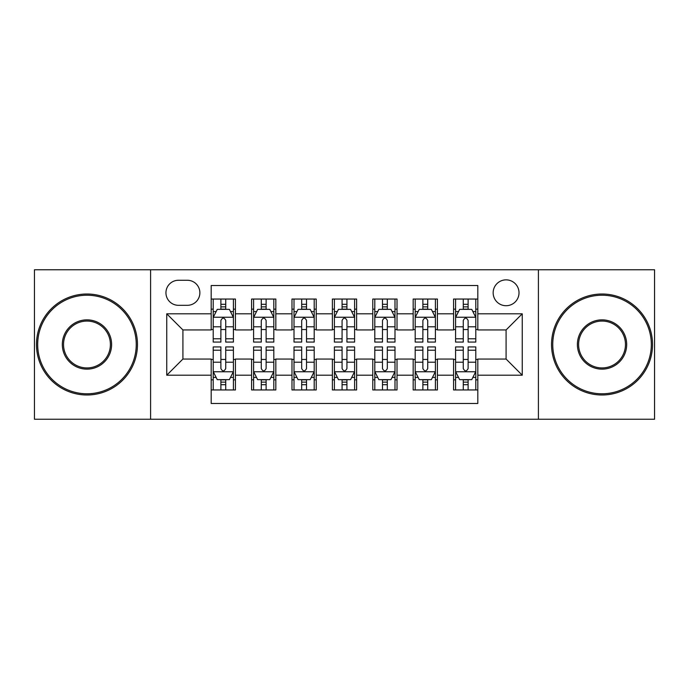 <?xml version="1.0" encoding="UTF-8"?>
<svg xmlns="http://www.w3.org/2000/svg" width="689" height="689" viewBox="0 0 689 689"><rect width="100%" height="100%" fill="white"/><g stroke="black" fill="none" stroke-linecap="round" stroke-linejoin="round"><path stroke-width="1.03" d="M506.088 279.863A12.927 12.927 0 0 0 493.16 292.791A12.927 12.927 0 0 0 506.088 305.718A12.927 12.927 0 0 0 519.015 292.791A12.927 12.927 0 0 0 506.088 279.863M538.41 419.239L654.55 419.239L654.55 269.761L538.41 269.761L538.41 419.239L150.59 419.239L150.59 269.761L34.45 269.761L34.45 419.239L150.59 419.239M477.813 299.052L453.569 299.052L453.569 313.796L437.412 313.796L437.412 329.953L453.569 329.953L453.569 313.796M437.412 313.796L437.412 299.052L413.176 299.052L413.176 313.796L397.019 313.796L397.019 329.953L413.176 329.953L413.176 313.796M397.019 313.796L397.019 299.052L372.775 299.052L372.775 313.796L356.618 313.796L356.618 329.953L372.775 329.953L372.775 313.796M356.618 313.796L356.618 299.052L332.382 299.052L332.382 313.796L316.225 313.796L316.225 329.953L332.382 329.953L332.382 313.796M316.225 313.796L316.225 299.052L291.981 299.052L291.981 313.796L275.824 313.796L275.824 329.953L291.981 329.953L291.981 313.796M275.824 313.796L275.824 299.052L251.588 299.052L251.588 329.953L235.431 329.953L235.431 299.052L211.187 299.052M211.187 389.948L235.431 389.948L235.431 359.047L251.588 359.047L251.588 389.948L275.824 389.948L275.824 359.047L291.981 359.047L291.981 375.204L275.824 375.204M291.981 375.204L291.981 389.948L316.225 389.948L316.225 359.047L332.382 359.047L332.382 375.204L316.225 375.204M332.382 375.204L332.382 389.948L356.618 389.948L356.618 359.047L372.775 359.047L372.775 375.204L356.618 375.204M372.775 375.204L372.775 389.948L397.019 389.948L397.019 359.047L413.176 359.047L413.176 375.204L397.019 375.204M413.176 375.204L413.176 389.948L437.412 389.948L437.412 359.047L453.569 359.047L453.569 375.204L437.412 375.204M178.468 305.313L187.356 305.313A12.523 12.523 0 0 0 199.879 292.791A12.523 12.523 0 0 0 187.356 280.268L178.468 280.268A12.523 12.523 0 0 0 165.946 292.791A12.523 12.523 0 0 0 178.468 305.313M538.41 269.761L150.59 269.761M477.813 313.796L477.813 285.522L211.187 285.522L211.187 329.953L182.912 329.953L182.912 359.047L211.187 359.047L211.187 403.478L477.813 403.478L477.813 359.047L506.088 359.047L506.088 329.953L477.813 329.953L477.813 313.796L522.245 313.796L522.245 375.204L477.813 375.204M211.187 375.204L166.755 375.204L166.755 313.796L211.187 313.796M453.569 375.204L453.569 389.948L477.813 389.948M211.187 309.154L213.211 309.154M220.885 309.154L225.734 309.154M233.407 309.154L235.431 309.154M211.187 329.549L213.211 329.549M220.885 329.549L225.734 329.549M233.407 329.549L235.431 329.549M211.187 359.451L213.211 359.451M220.885 359.451L225.734 359.451M233.407 359.451L235.431 359.451M211.187 379.846L213.211 379.846M220.885 379.846L225.734 379.846M233.407 379.846L235.431 379.846M251.588 329.549L253.604 329.549M261.277 329.549L266.126 329.549M273.809 329.549L275.824 329.549M251.588 309.154L253.604 309.154M261.277 309.154L266.126 309.154M273.809 309.154L275.824 309.154M251.588 359.451L253.604 359.451M261.277 359.451L266.126 359.451M273.809 359.451L275.824 359.451M251.588 379.846L253.604 379.846M261.277 379.846L266.126 379.846M273.809 379.846L275.824 379.846M291.981 359.451L294.005 359.451M301.679 359.451L306.527 359.451M314.201 359.451L316.225 359.451M291.981 379.846L294.005 379.846M301.679 379.846L306.527 379.846M314.201 379.846L316.225 379.846M291.981 309.154L294.005 309.154M301.679 309.154L306.527 309.154M314.201 309.154L316.225 309.154M291.981 329.549L294.005 329.549M301.679 329.549L306.527 329.549M314.201 329.549L316.225 329.549M332.382 359.451L334.398 359.451M342.08 359.451L346.92 359.451M354.602 359.451L356.618 359.451M332.382 379.846L334.398 379.846M342.08 379.846L346.92 379.846M354.602 379.846L356.618 379.846M332.382 309.154L334.398 309.154M342.08 309.154L346.92 309.154M354.602 309.154L356.618 309.154M332.382 329.549L334.398 329.549M342.08 329.549L346.92 329.549M354.602 329.549L356.618 329.549M372.775 359.451L374.799 359.451M382.473 359.451L387.321 359.451M394.995 359.451L397.019 359.451M372.775 379.846L374.799 379.846M382.473 379.846L387.321 379.846M394.995 379.846L397.019 379.846M372.775 309.154L374.799 309.154M382.473 309.154L387.321 309.154M394.995 309.154L397.019 309.154M372.775 329.549L374.799 329.549M382.473 329.549L387.321 329.549M394.995 329.549L397.019 329.549M413.176 359.451L415.191 359.451M422.874 359.451L427.723 359.451M435.396 359.451L437.412 359.451M413.176 379.846L415.191 379.846M422.874 379.846L427.723 379.846M435.396 379.846L437.412 379.846M413.176 309.154L415.191 309.154M422.874 309.154L427.723 309.154M435.396 309.154L437.412 309.154M413.176 329.549L415.191 329.549M422.874 329.549L427.723 329.549M435.396 329.549L437.412 329.549M453.569 359.451L455.593 359.451M463.266 359.451L468.115 359.451M475.789 359.451L477.813 359.451M453.569 379.846L455.593 379.846M463.266 379.846L468.115 379.846M475.789 379.846L477.813 379.846M453.569 309.154L455.593 309.154M463.266 309.154L468.115 309.154M475.789 309.154L477.813 309.154M453.569 329.549L455.593 329.549M463.266 329.549L468.115 329.549M475.789 329.549L477.813 329.549M182.912 329.953L166.755 313.796M182.912 359.047L166.755 375.204M522.245 313.796L506.088 329.953M522.245 375.204L506.088 359.047M225.734 304.305L220.885 304.305M233.407 338.781L225.734 338.781L225.734 342.08L233.407 342.08L233.407 317.431L229.368 309.352L217.25 309.352L213.211 317.431L213.211 342.08L220.885 342.08L220.885 338.781L213.211 338.781M213.211 317.431L213.211 299.052M233.407 317.431L233.407 299.052M220.885 309.352L220.885 299.052M225.734 299.052L225.734 309.352M225.734 338.781L225.734 320.463C224.114 317.353 222.504 317.353 220.885 320.463L220.885 338.781M220.885 384.695L225.734 384.695M213.211 350.219L220.885 350.219L220.885 346.92L213.211 346.92L213.211 371.569L217.25 379.648L229.368 379.648L233.407 371.569L233.407 346.92L225.734 346.92L225.734 350.219L233.407 350.219M233.407 371.569L233.407 389.948M213.211 371.569L213.211 389.948M225.734 379.648L225.734 389.948M220.885 389.948L220.885 379.648M220.885 350.219L220.885 368.537C222.495 371.647 224.114 371.647 225.734 368.537L225.734 350.219M86.969 295.219A49.281 49.281 0 0 0 37.68 344.5A49.281 49.281 0 0 0 86.969 393.781A49.281 49.281 0 0 0 136.25 344.5A49.281 49.281 0 0 0 86.969 295.219M86.969 394.995A50.495 50.495 0 0 1 36.474 344.5A50.495 50.495 0 0 1 86.969 294.005A50.495 50.495 0 0 1 137.464 344.5A50.495 50.495 0 0 1 86.969 394.995M86.969 319.86A24.64 24.64 0 0 1 111.609 344.5A24.64 24.64 0 0 1 86.969 369.14A24.64 24.64 0 0 1 62.32 344.5A24.64 24.64 0 0 1 86.969 319.86M86.969 367.935A23.435 23.435 0 0 0 110.395 344.5A23.435 23.435 0 0 0 86.969 321.065A23.435 23.435 0 0 0 63.534 344.5A23.435 23.435 0 0 0 86.969 367.935M602.031 295.219A49.281 49.281 0 0 0 552.75 344.5A49.281 49.281 0 0 0 602.031 393.781A49.281 49.281 0 0 0 651.32 344.5A49.281 49.281 0 0 0 602.031 295.219M602.031 394.995A50.495 50.495 0 0 1 551.536 344.5A50.495 50.495 0 0 1 602.031 294.005A50.495 50.495 0 0 1 652.526 344.5A50.495 50.495 0 0 1 602.031 394.995M602.031 319.86A24.64 24.64 0 0 1 626.68 344.5A24.64 24.64 0 0 1 602.031 369.14A24.64 24.64 0 0 1 577.391 344.5A24.64 24.64 0 0 1 602.031 319.86M602.031 367.935A23.435 23.435 0 0 0 625.466 344.5A23.435 23.435 0 0 0 602.031 321.065A23.435 23.435 0 0 0 578.605 344.5A23.435 23.435 0 0 0 602.031 367.935M266.126 304.305L261.277 304.305M273.809 338.781L266.126 338.781L266.126 342.08L273.809 342.08L273.809 317.431L269.761 309.352L257.643 309.352L253.604 317.431L253.604 342.08L261.277 342.08L261.277 338.781L253.604 338.781M253.604 317.431L253.604 299.052M273.809 317.431L273.809 299.052M261.277 309.352L261.277 299.052M266.126 299.052L266.126 309.352M266.126 338.781L266.126 320.463C264.516 317.353 262.897 317.353 261.277 320.463L261.277 338.781M306.527 304.305L301.679 304.305M314.201 338.781L306.527 338.781L306.527 342.08L314.201 342.08L314.201 317.431L310.162 309.352L298.044 309.352L294.005 317.431L294.005 342.08L301.679 342.08L301.679 338.781L294.005 338.781M294.005 317.431L294.005 299.052M314.201 317.431L314.201 299.052M301.679 309.352L301.679 299.052M306.527 299.052L306.527 309.352M306.527 338.781L306.527 320.463C304.917 317.353 303.298 317.353 301.679 320.463L301.679 338.781M346.92 304.305L342.08 304.305M354.602 338.781L346.92 338.781L346.92 342.08L354.602 342.08L354.602 317.431L350.563 309.352L338.437 309.352L334.398 317.431L334.398 342.08L342.08 342.08L342.08 338.781L334.398 338.781M334.398 317.431L334.398 299.052M354.602 317.431L354.602 299.052M342.08 309.352L342.08 299.052M346.92 299.052L346.92 309.352M346.92 338.781L346.92 320.463C345.31 317.353 343.69 317.353 342.08 320.463L342.08 338.781M387.321 304.305L382.473 304.305M394.995 338.781L387.321 338.781L387.321 342.08L394.995 342.08L394.995 317.431L390.956 309.352L378.838 309.352L374.799 317.431L374.799 342.08L382.473 342.08L382.473 338.781L374.799 338.781M374.799 317.431L374.799 299.052M394.995 317.431L394.995 299.052M382.473 309.352L382.473 299.052M387.321 299.052L387.321 309.352M387.321 338.781L387.321 320.463C385.711 317.353 384.092 317.353 382.473 320.463L382.473 338.781M261.277 384.695L266.126 384.695M253.604 350.219L261.277 350.219L261.277 346.92L253.604 346.92L253.604 371.569L257.643 379.648L269.761 379.648L273.809 371.569L273.809 346.92L266.126 346.92L266.126 350.219L273.809 350.219M273.809 371.569L273.809 389.948M253.604 371.569L253.604 389.948M266.126 379.648L266.126 389.948M261.277 389.948L261.277 379.648M261.277 350.219L261.277 368.537C262.897 371.647 264.507 371.647 266.126 368.537L266.126 350.219M301.679 384.695L306.527 384.695M294.005 350.219L301.679 350.219L301.679 346.92L294.005 346.92L294.005 371.569L298.044 379.648L310.162 379.648L314.201 371.569L314.201 346.92L306.527 346.92L306.527 350.219L314.201 350.219M314.201 371.569L314.201 389.948M294.005 371.569L294.005 389.948M306.527 379.648L306.527 389.948M301.679 389.948L301.679 379.648M301.679 350.219L301.679 368.537C303.289 371.647 304.908 371.647 306.527 368.537L306.527 350.219M342.08 384.695L346.92 384.695M334.398 350.219L342.08 350.219L342.08 346.92L334.398 346.92L334.398 371.569L338.437 379.648L350.563 379.648L354.602 371.569L354.602 346.92L346.92 346.92L346.92 350.219L354.602 350.219M354.602 371.569L354.602 389.948M334.398 371.569L334.398 389.948M346.92 379.648L346.92 389.948M342.08 389.948L342.08 379.648M342.08 350.219L342.08 368.537C343.69 371.647 345.31 371.647 346.92 368.537L346.92 350.219M382.473 384.695L387.321 384.695M374.799 350.219L382.473 350.219L382.473 346.92L374.799 346.92L374.799 371.569L378.838 379.648L390.956 379.648L394.995 371.569L394.995 346.92L387.321 346.92L387.321 350.219L394.995 350.219M394.995 371.569L394.995 389.948M374.799 371.569L374.799 389.948M387.321 379.648L387.321 389.948M382.473 389.948L382.473 379.648M382.473 350.219L382.473 368.537C384.083 371.647 385.702 371.647 387.321 368.537L387.321 350.219M427.723 304.305L422.874 304.305M435.396 338.781L427.723 338.781L427.723 342.08L435.396 342.08L435.396 317.431L431.357 309.352L419.239 309.352L415.191 317.431L415.191 342.08L422.874 342.08L422.874 338.781L415.191 338.781M415.191 317.431L415.191 299.052M435.396 317.431L435.396 299.052M422.874 309.352L422.874 299.052M427.723 299.052L427.723 309.352M427.723 338.781L427.723 320.463C426.103 317.353 424.493 317.353 422.874 320.463L422.874 338.781M422.874 384.695L427.723 384.695M415.191 350.219L422.874 350.219L422.874 346.92L415.191 346.92L415.191 371.569L419.239 379.648L431.357 379.648L435.396 371.569L435.396 346.92L427.723 346.92L427.723 350.219L435.396 350.219M435.396 371.569L435.396 389.948M415.191 371.569L415.191 389.948M427.723 379.648L427.723 389.948M422.874 389.948L422.874 379.648M422.874 350.219L422.874 368.537C424.484 371.647 426.103 371.647 427.723 368.537L427.723 350.219M468.115 304.305L463.266 304.305M475.789 338.781L468.115 338.781L468.115 342.08L475.789 342.08L475.789 317.431L471.75 309.352L459.632 309.352L455.593 317.431L455.593 342.08L463.266 342.08L463.266 338.781L455.593 338.781M455.593 317.431L455.593 299.052M475.789 317.431L475.789 299.052M463.266 309.352L463.266 299.052M468.115 299.052L468.115 309.352M468.115 338.781L468.115 320.463C466.505 317.353 464.886 317.353 463.266 320.463L463.266 338.781M463.266 384.695L468.115 384.695M455.593 350.219L463.266 350.219L463.266 346.92L455.593 346.92L455.593 371.569L459.632 379.648L471.75 379.648L475.789 371.569L475.789 346.92L468.115 346.92L468.115 350.219L475.789 350.219M475.789 371.569L475.789 389.948M455.593 371.569L455.593 389.948M468.115 379.648L468.115 389.948M463.266 389.948L463.266 379.648M463.266 350.219L463.266 368.537C464.886 371.647 466.496 371.647 468.115 368.537L468.115 350.219M251.588 375.204L235.431 375.204M251.588 313.796L235.431 313.796M233.304 317.233L213.306 317.233M213.211 311.574L216.139 311.574M230.479 311.574L233.407 311.574M220.885 326.793L213.211 326.793M233.407 326.793L225.734 326.793M225.734 306.872L220.885 306.872M213.306 371.767L233.304 371.767M233.407 377.426L230.479 377.426M216.139 377.426L213.211 377.426M225.734 362.207L233.407 362.207M213.211 362.207L220.885 362.207M220.885 382.128L225.734 382.128M273.705 317.233L253.707 317.233M253.604 311.574L256.532 311.574M270.88 311.574L273.809 311.574M261.277 326.793L253.604 326.793M273.809 326.793L266.126 326.793M266.126 306.872L261.277 306.872M314.098 317.233L294.108 317.233M294.005 311.574L296.933 311.574M311.273 311.574L314.201 311.574M301.679 326.793L294.005 326.793M314.201 326.793L306.527 326.793M306.527 306.872L301.679 306.872M354.499 317.233L334.501 317.233M334.398 311.574L337.326 311.574M351.674 311.574L354.602 311.574M342.08 326.793L334.398 326.793M354.602 326.793L346.92 326.793M346.92 306.872L342.08 306.872M394.892 317.233L374.902 317.233M374.799 311.574L377.727 311.574M392.067 311.574L394.995 311.574M382.473 326.793L374.799 326.793M394.995 326.793L387.321 326.793M387.321 306.872L382.473 306.872M253.707 371.767L273.705 371.767M273.809 377.426L270.88 377.426M256.532 377.426L253.604 377.426M266.126 362.207L273.809 362.207M253.604 362.207L261.277 362.207M261.277 382.128L266.126 382.128M294.108 371.767L314.098 371.767M314.201 377.426L311.273 377.426M296.933 377.426L294.005 377.426M306.527 362.207L314.201 362.207M294.005 362.207L301.679 362.207M301.679 382.128L306.527 382.128M334.501 371.767L354.499 371.767M354.602 377.426L351.674 377.426M337.326 377.426L334.398 377.426M346.92 362.207L354.602 362.207M334.398 362.207L342.08 362.207M342.08 382.128L346.92 382.128M374.902 371.767L394.892 371.767M394.995 377.426L392.067 377.426M377.727 377.426L374.799 377.426M387.321 362.207L394.995 362.207M374.799 362.207L382.473 362.207M382.473 382.128L387.321 382.128M435.293 317.233L415.295 317.233M415.191 311.574L418.12 311.574M432.468 311.574L435.396 311.574M422.874 326.793L415.191 326.793M435.396 326.793L427.723 326.793M427.723 306.872L422.874 306.872M415.295 371.767L435.293 371.767M435.396 377.426L432.468 377.426M418.12 377.426L415.191 377.426M427.723 362.207L435.396 362.207M415.191 362.207L422.874 362.207M422.874 382.128L427.723 382.128M475.694 317.233L455.696 317.233M455.593 311.574L458.521 311.574M472.861 311.574L475.789 311.574M463.266 326.793L455.593 326.793M475.789 326.793L468.115 326.793M468.115 306.872L463.266 306.872M455.696 371.767L475.694 371.767M475.789 377.426L472.861 377.426M458.521 377.426L455.593 377.426M468.115 362.207L475.789 362.207M455.593 362.207L463.266 362.207M463.266 382.128L468.115 382.128"/></g></svg>
